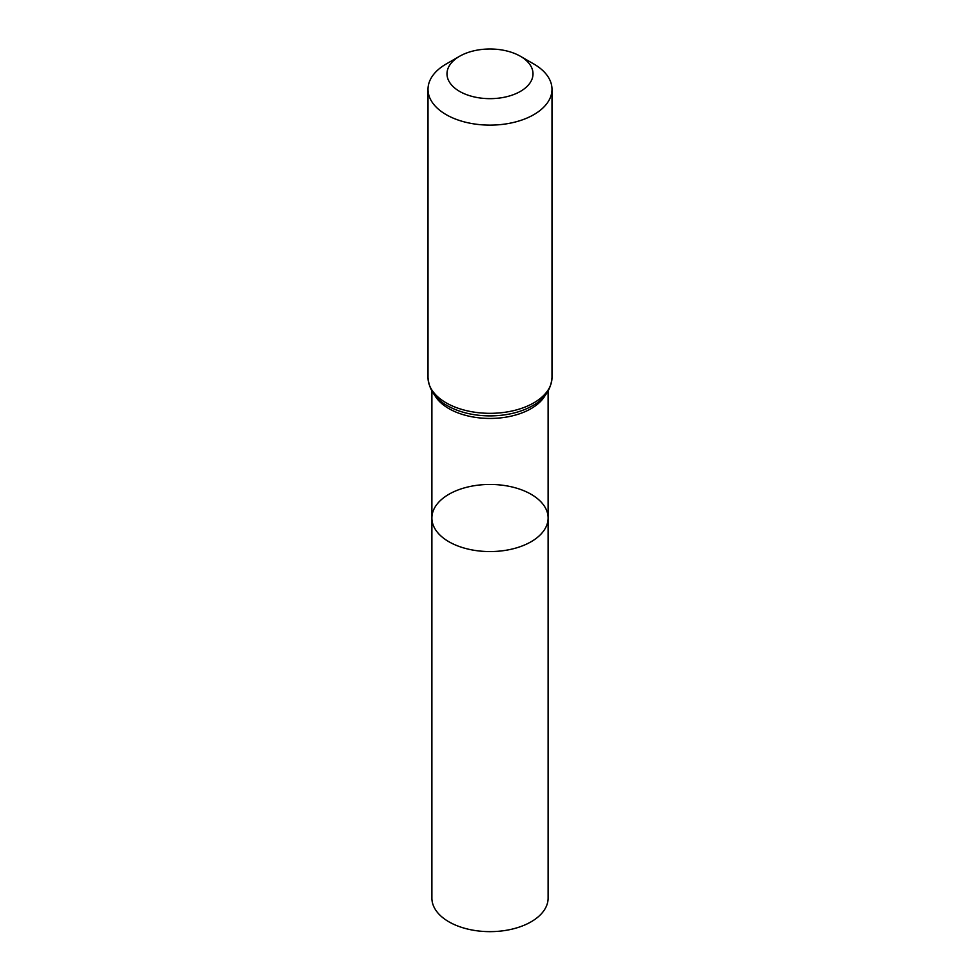 <?xml version="1.0" encoding="UTF-8"?>
<svg xmlns="http://www.w3.org/2000/svg" width="980" height="980" viewBox="0 0 980 980"><rect width="100%" height="100%" fill="white"/><g stroke="black" fill="none" stroke-linecap="round" stroke-linejoin="round"><path stroke-width="1.47" d="M431.886 518.004A58.114 33.553 0 0 0 490 551.569A58.114 33.553 0 0 0 548.114 518.004A58.114 33.553 180 0 1 512.246 549.008A58.114 33.553 180 0 1 448.901 541.732A58.114 33.553 180 0 1 431.886 518.004A58.114 33.553 180 0 1 490 484.451A58.114 33.553 180 0 1 548.114 518.004L548.114 898.084A58.114 33.553 0 0 1 512.246 929.089A58.114 33.553 0 0 1 448.901 921.813A58.114 33.553 0 0 1 431.886 898.084L431.886 391.143M533.843 64.019L520.417 56.276A43.01 24.831 180 0 1 520.417 91.385A43.01 24.831 180 0 1 459.583 91.385A43.01 24.831 180 0 1 459.583 56.276A43.01 24.831 180 0 1 520.417 56.276L533.831 64.019A61.997 35.794 180 0 1 533.843 64.019A61.997 35.794 180 0 1 551.997 89.327A61.997 35.794 180 0 1 490 125.122A61.997 35.794 180 0 1 428.003 89.327A61.997 35.794 180 0 1 446.157 64.019L459.583 56.276M545.395 395.038A58.114 33.553 180 0 1 490 418.448A58.114 33.553 180 0 1 434.606 395.038M551.997 377.545A61.997 35.794 180 0 1 490 413.327A61.997 35.794 180 0 1 428.003 377.545C429.081 390.591 436.443 400.452 450.065 407.116A60.062 34.668 180 0 0 529.935 407.116C543.557 400.452 550.919 390.591 551.997 377.545L551.997 89.327M548.114 391.143L548.114 518.004M428.003 89.327L428.003 377.545"/></g></svg>
